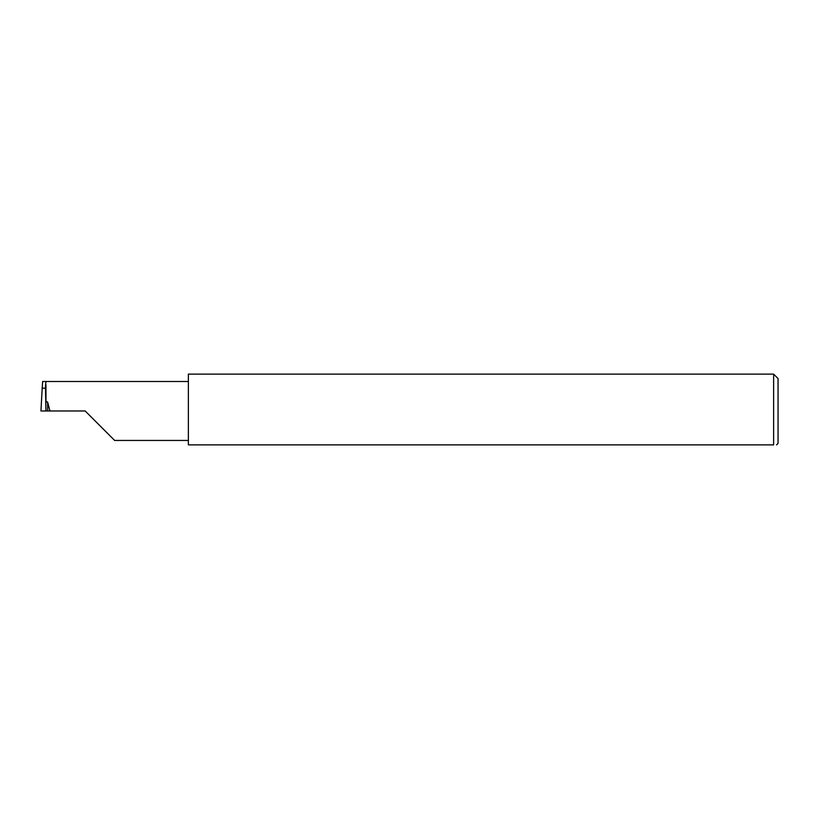 <?xml version="1.0" encoding="UTF-8"?>
<svg xmlns="http://www.w3.org/2000/svg" width="819" height="819" viewBox="0 0 819 819"><rect width="100%" height="100%" fill="white"/><g stroke="black" fill="none" stroke-linecap="round" stroke-linejoin="round"><path stroke-width="1.23" d="M85.176 410.974L114.65 440.448L85.176 410.974L114.65 440.448L85.176 410.974L45.966 410.974L45.444 385.995L45.966 381.5L42.649 381.5L42.189 388.165L45.526 388.165M45.966 384.828L45.966 402.743C46.355 401.576 46.918 401.402 47.656 402.231L49.959 410.974M776.576 444.881L778.05 443.407L778.05 378.542L773.627 374.119L773.627 444.881L188.37 444.881L188.37 374.119L773.627 374.119M45.966 410.974L40.95 410.974L42.189 388.165M773.627 444.881C777.507 444.881 777.507 444.881 773.627 444.881C777.507 444.881 777.507 444.881 773.627 444.881M47.656 402.231L47.656 410.974M45.966 381.5L188.37 381.5M114.65 440.448L188.37 440.448"/></g></svg>
